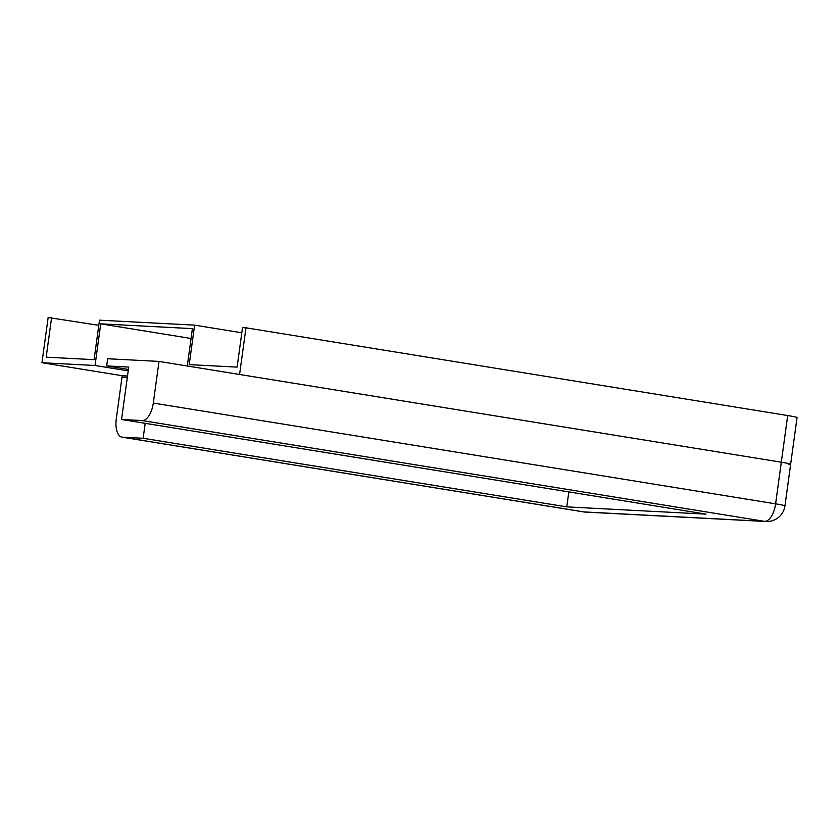 <?xml version="1.0" encoding="UTF-8"?>
<svg xmlns="http://www.w3.org/2000/svg" width="839" height="839" viewBox="0 0 839 839"><rect width="100%" height="100%" fill="white"/><g stroke="black" fill="none" stroke-linecap="round" stroke-linejoin="round"><path stroke-width="1.26" d="M51.588 317.677L46.187 357.162L94.083 359.658L99.495 320.173L194.617 325.133L189.205 364.619L237.112 367.115L242.523 327.63L245.974 327.808L239.576 374.477L781.308 462.205A18.133 0.818 7.8 0 1 790.653 464.219A18.133 0.818 -172.2 0 0 781.308 462.205L159.011 361.42L153.306 403.066A18.133 8.589 99.2 0 1 142.231 420.559L764.528 521.344A18.133 15.951 93 0 0 766.038 521.501L766.038 521.501A18.133 18.133 0 0 0 784.958 505.854A18.133 0.818 -172.2 0 0 775.603 503.84A18.133 8.589 99.2 0 1 764.528 521.344L583.934 511.926A18.133 8.589 99.2 0 1 583.493 511.884L583.493 511.884A18.133 18.133 0 0 0 585.454 512.094L585.454 512.094A18.133 15.951 -87 0 1 583.934 511.926L122.452 437.192A18.133 8.589 99.2 0 1 122.012 437.15A18.133 8.589 99.2 0 1 116.296 418.797L122.2 375.725L41.95 362.721L48.148 317.499L98.792 325.322M127.318 377.435L122.001 377.151L127.318 377.435M159.011 361.42L107.665 358.746L106.679 365.93L128.409 369.443M145.189 423.307L143.133 438.273L122.452 437.192M568.821 491.916L566.776 506.882L143.133 438.273M106.679 365.93L128.734 367.073L121.55 419.49L706.008 514.139L566.776 506.882M142.231 420.559L121.55 419.49M245.974 327.808L787.695 415.536A18.133 0.818 7.8 0 1 797.05 417.549L790.653 464.219A18.133 0.818 7.8 0 1 788.461 464.313M194.617 325.133L241.821 332.779M187.286 366.003L192.404 328.626L100.732 323.854L95.027 365.489L41.95 362.721M100.732 323.854L191.051 338.484M95.027 365.489L128.22 370.869M127.518 375.998L122.2 375.725M787.695 415.536L775.603 503.84L153.306 403.066M790.653 464.219L784.958 505.854M585.454 512.094L766.038 521.501M122.012 437.15L583.493 511.884"/></g></svg>
